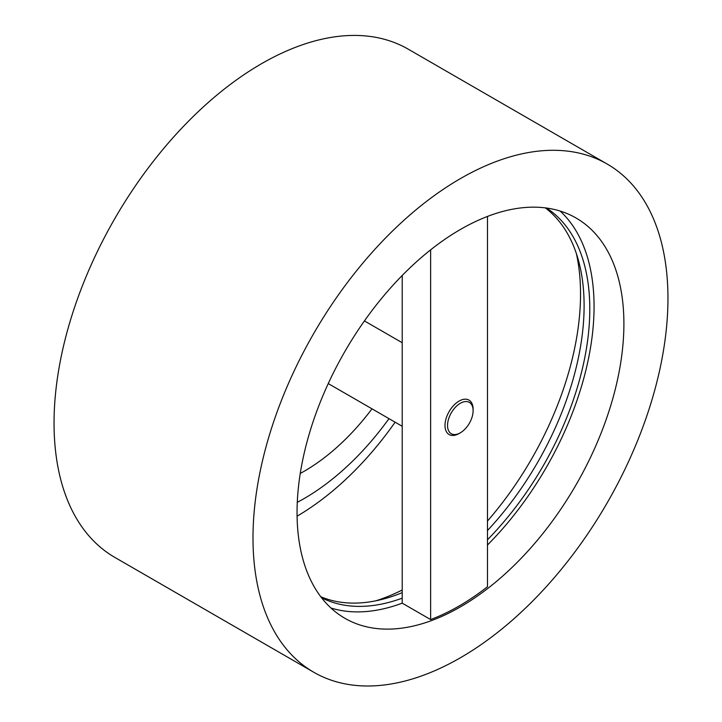 <?xml version="1.0" encoding="UTF-8"?>
<svg xmlns="http://www.w3.org/2000/svg" width="722" height="722" viewBox="0 0 722 722"><rect width="100%" height="100%" fill="white"/><g stroke="black" fill="none" stroke-linecap="round" stroke-linejoin="round"><path stroke-width="1.08" d="M576.382 253.639A236.897 136.774 -60 0 1 580.533 294.044A236.897 136.774 -60 0 1 487.476 521.04M402.208 590.018A236.897 136.774 -60 0 1 375.963 600.776M297.085 516.167A236.897 136.774 120 0 0 395.133 422.19M402.208 275.479L402.208 603.159L430.637 619.566L430.637 249.839M487.476 216.438L487.476 586.751A231.121 133.435 -60 0 1 430.637 619.566M473.109 410.674L473.109 409.212A19.882 11.48 120 0 0 459.057 401.098A19.882 11.48 120 0 0 444.996 425.438A19.882 11.48 120 0 0 459.057 433.552L460.32 432.821A18.086 10.442 -60 0 1 447.532 425.438A18.086 10.442 -60 0 1 460.32 403.291A18.086 10.442 -60 0 1 473.109 410.674A18.086 10.442 -60 0 1 471.015 419.987A18.086 10.442 -60 0 1 460.32 432.821M330.965 608.005A231.121 133.435 120 0 0 402.208 603.159M321.543 597.726A225.093 129.96 120 0 0 402.208 598.159M297.283 502.322A209.01 120.673 120 0 0 388.987 418.643M300.253 473.461A175.626 101.396 120 0 0 371.992 408.832M607.184 164.038L408.237 49.168A293.421 169.408 120 0 0 114.816 218.576A293.421 169.408 120 0 0 114.816 557.393L313.763 672.254A293.421 169.408 120 0 0 539.875 593.646A293.421 169.408 120 0 0 667.958 298.357A293.421 169.408 120 0 0 607.184 164.038A293.421 169.408 120 0 0 313.763 333.438A293.421 169.408 120 0 0 313.763 672.254M623.898 323.79A231.121 133.435 120 0 0 576.039 217.99A231.121 133.435 120 0 0 344.917 351.424A231.121 133.435 120 0 0 344.917 618.303A231.121 133.435 120 0 0 523.017 556.382A231.121 133.435 120 0 0 623.898 323.79M487.476 545.02A231.121 133.435 120 0 0 594.062 306.561A231.121 133.435 120 0 0 560.146 211.05M487.476 539.758A225.093 129.96 120 0 0 589.793 309.025A225.093 129.96 120 0 0 546.527 208.035M487.476 530.544A225.093 129.96 120 0 0 584.107 305.74A225.093 129.96 120 0 0 578.457 260.443A225.093 129.96 120 0 0 545.291 207.873M320.785 596.733A225.093 129.96 120 0 0 382.895 599.17A225.093 129.96 120 0 0 402.208 592.663M402.208 342.733L364.43 320.92M402.208 426.278L328.257 383.581"/></g></svg>
